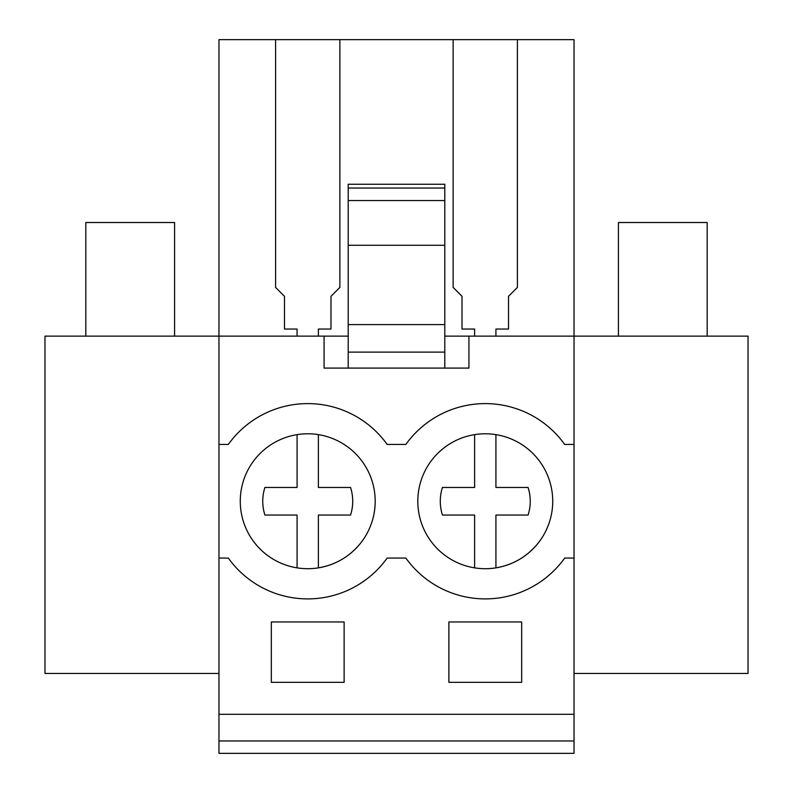 <?xml version="1.0" encoding="UTF-8"?>
<svg xmlns="http://www.w3.org/2000/svg" width="793" height="793" viewBox="0 0 793 793"><rect width="100%" height="100%" fill="white"/><g stroke="black" fill="none" stroke-linecap="round" stroke-linejoin="round"><path stroke-width="1.19" d="M218.967 740.959L218.967 753.35L574.033 753.35L574.033 740.959L218.967 740.959L218.967 336.133L44.973 336.133L44.973 673.455L218.967 673.455M574.033 673.455L748.027 673.455L748.027 336.133L574.033 336.133L574.033 39.65L275.597 39.65L275.597 287.423L275.597 39.65L218.967 39.65L218.967 336.133L324.069 336.133L324.069 368.091L468.931 368.091L468.931 336.133L574.033 336.133L574.033 444.437L564.685 444.437A97.648 97.648 0 0 0 405.847 444.437L387.153 444.437A97.648 97.648 0 0 0 228.315 444.437L218.967 444.437M218.967 714.295L574.033 714.295L574.033 740.959M574.033 714.295L574.033 444.437M448.878 621.97L448.878 682.337L521.665 682.337L521.665 621.97L448.878 621.97M271.335 621.97L344.122 621.97L344.122 682.337L271.335 682.337L271.335 621.97M218.967 558.064L228.315 558.064A97.648 97.648 0 0 0 387.153 558.064L405.847 558.064A97.648 97.648 0 0 0 564.685 558.064L574.033 558.064M432.106 459.712A67.464 67.464 0 0 1 526.8 448.085A67.464 67.464 0 0 1 538.427 542.779A67.464 67.464 0 0 1 443.733 554.406A67.464 67.464 0 0 1 432.106 459.712M360.894 542.779A67.464 67.464 0 0 1 266.2 554.406A67.464 67.464 0 0 1 254.573 459.712A67.464 67.464 0 0 1 349.267 448.085A67.464 67.464 0 0 1 360.894 542.779C349.891 556.508 335.717 564.864 318.38 567.867L318.38 515.053L350.546 515.053A44.983 44.983 0 0 0 350.546 487.447L318.38 487.447L318.38 434.633M444.794 336.133L468.931 336.133M324.069 336.133L348.206 336.133M275.597 287.423L284.479 296.295L284.479 329.036L297.078 329.036L297.078 336.133M348.206 368.091L348.206 184.244L444.794 184.244L444.794 368.091M517.403 287.423L517.403 39.65L517.403 287.423L508.521 296.295L508.521 329.036L508.521 296.542M495.922 329.283L495.922 336.133L495.922 329.036L508.521 329.036M453.13 287.423L453.13 39.65L453.13 287.423L462.012 296.295L462.012 329.036L474.62 329.036L474.62 336.133M339.87 287.423L339.87 39.65L339.87 287.423L330.988 296.295L330.988 329.036L330.988 296.542M318.38 329.283L318.38 336.133L318.38 329.036L330.988 329.036M284.479 296.542L284.479 329.036M462.012 296.542L462.012 329.036M348.206 352.112L444.794 352.112M348.206 324.595L444.794 324.595M85.813 336.133L85.813 222.516L174.579 222.516L174.579 336.133M618.421 336.133L618.421 222.516L707.187 222.516L707.187 336.133M297.078 567.867L297.078 515.053L264.921 515.053A44.983 44.983 0 0 1 264.921 487.447L297.078 487.447L297.078 434.633M264.921 487.447L297.078 487.447M538.427 542.779C527.424 556.508 513.249 564.864 495.922 567.867L495.922 515.053L528.079 515.053A44.983 44.983 0 0 0 528.079 487.447L495.922 487.447L495.922 434.633M474.62 567.867L474.62 515.053L442.454 515.053A44.983 44.983 0 0 1 442.454 487.447L474.62 487.447L474.62 434.633M442.454 487.447L474.62 487.447M348.206 188.04L444.794 188.04M348.206 200.56L444.794 200.56M348.206 245.285L444.794 245.285"/></g></svg>
